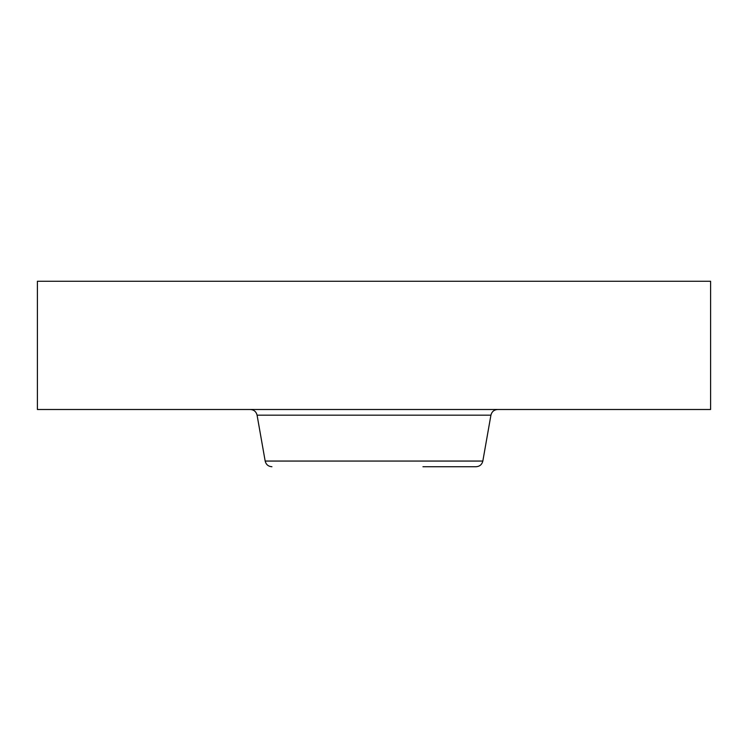 <?xml version="1.0" encoding="UTF-8"?>
<svg xmlns="http://www.w3.org/2000/svg" width="748" height="748" viewBox="0 0 748 748"><rect width="100%" height="100%" fill="white"/><g stroke="black" fill="none" stroke-linecap="round" stroke-linejoin="round"><path stroke-width="1.12" d="M37.4 281.267L710.6 281.267L710.6 409.493L37.4 409.493L37.4 281.267M422.938 466.733L476.065 466.733C479.692 466.471 481.946 464.583 482.834 461.058L490.922 415.168C491.81 411.643 494.063 409.754 497.691 409.493M482.834 461.058L265.166 461.058L257.078 415.168L490.922 415.168M257.078 415.168C256.19 411.643 253.937 409.754 250.309 409.493M265.166 461.058C266.054 464.583 268.308 466.471 271.935 466.733"/></g></svg>
